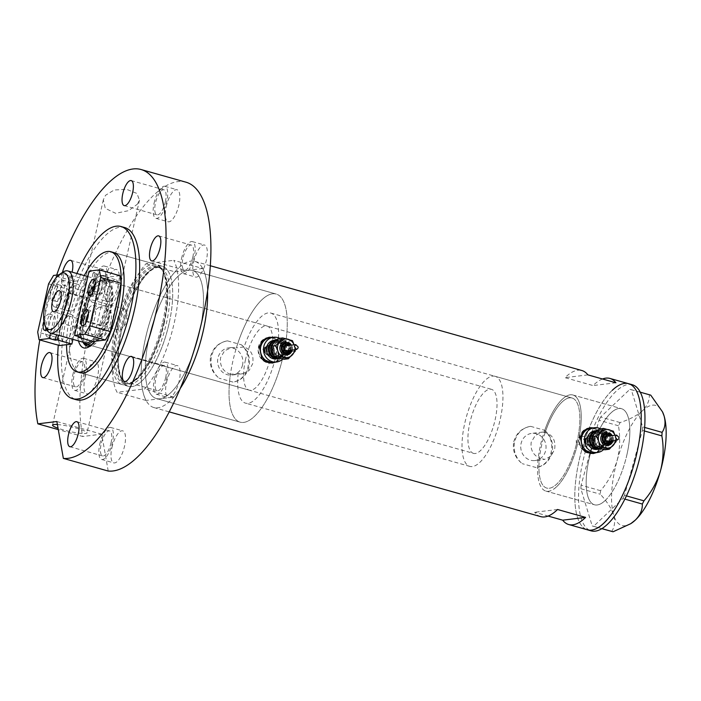 <?xml version="1.0" encoding="UTF-8"?>
<svg xmlns="http://www.w3.org/2000/svg" width="701" height="701" viewBox="0 0 701 701"><rect width="100%" height="100%" fill="white"/><g stroke="black" fill="none" stroke-linecap="round" stroke-linejoin="round"><path stroke-width="0.53" stroke-dasharray="3.5 2.63" d="M495.178 376.323A46.783 16.701 -74.3 0 0 464.702 423.509A46.783 16.701 -74.3 0 0 469.784 466.384A46.783 16.701 -74.3 0 0 500.251 419.198A46.783 16.701 -74.3 0 0 495.178 376.323L572.104 398.019A46.783 16.701 -74.3 0 0 541.636 445.205A46.783 16.701 -74.3 0 0 546.71 488.08A46.783 16.701 -74.3 0 0 577.177 440.885A46.783 16.701 -74.3 0 0 572.104 398.019A46.783 16.701 105.7 0 0 545.334 432.044L544.099 432.193A49.902 17.814 105.7 0 1 572.954 395.014A49.902 17.814 105.7 0 1 579.008 437.739L581.392 436.653L586.781 443.12L582.645 446.975L577.65 443.759L576.459 443.908A46.783 16.701 105.7 0 1 546.71 488.08A46.783 16.701 105.7 0 1 539.446 458.182L544.598 459.383L535.038 460.539A13.678 12.644 -96.9 0 1 521.088 443.488A13.678 12.644 -96.9 0 1 531.744 433.376A13.678 12.644 -96.9 0 1 545.693 450.428A13.678 12.644 -96.9 0 1 535.038 460.539M576.459 443.908L576.248 440.622L577.817 437.88L579.008 437.739M238.165 373.379A46.783 16.701 -74.3 0 0 245.446 403.128A46.783 16.701 -74.3 0 0 275.914 355.942A46.783 16.701 -74.3 0 0 270.84 313.067A46.783 16.701 -74.3 0 0 244.123 346.934L236.377 347.88A66.542 23.755 -74.3 0 1 276.203 294.052A66.542 23.755 105.7 0 1 283.423 355.03A66.542 23.755 -74.3 0 0 276.203 294.052L192.451 270.437A66.542 23.755 -74.3 0 0 149.111 337.549A66.542 23.755 -74.3 0 0 156.332 398.519A66.542 23.755 -74.3 0 0 199.662 331.407A66.542 23.755 -74.3 0 0 192.451 270.437A66.542 23.755 105.7 0 1 199.662 331.407A66.542 23.755 105.7 0 1 159.898 398.773A66.542 23.755 105.7 0 1 156.332 398.519A66.542 23.755 105.7 0 1 149.111 337.549A66.542 23.755 105.7 0 1 188.876 270.183A66.542 23.755 105.7 0 1 192.451 270.437L276.203 294.052A66.542 23.755 105.7 0 0 232.863 361.164A66.542 23.755 105.7 0 0 240.084 422.142A66.542 23.755 -74.3 0 0 283.423 355.03A66.542 23.755 105.7 0 1 240.084 422.142L156.332 398.519L240.084 422.142A66.542 23.755 -74.3 0 1 230.419 374.316L238.165 373.379L242.686 373.756L249.057 370.575L252.667 363.723C254.007 355.451 251.16 349.852 244.123 346.934M545.334 432.044L542.53 432.07L535.31 435.347L531.2 442.261C530.28 449.499 533.032 454.809 539.446 458.182M267.283 348.686A5.196 4.802 83.1 0 0 272.575 355.17A5.196 4.802 83.1 0 0 276.623 351.324A5.196 4.802 83.1 0 0 271.322 344.848A5.196 4.802 83.1 0 0 267.283 348.686A5.196 4.802 83.1 0 0 272.575 355.17A5.196 4.802 83.1 0 0 276.623 351.324A5.196 4.802 83.1 0 0 271.322 344.848A5.196 4.802 83.1 0 0 267.283 348.686M262.857 349.229L268.089 355.714L272.198 351.867L266.836 345.391L262.857 349.229M588.174 439.176A5.196 4.802 83.1 0 0 593.475 445.652A5.196 4.802 83.1 0 0 597.524 441.814A5.196 4.802 83.1 0 0 592.222 435.339A5.196 4.802 83.1 0 0 588.174 439.176A5.196 4.802 83.1 0 0 593.475 445.652A5.196 4.802 83.1 0 0 597.524 441.814A5.196 4.802 83.1 0 0 592.222 435.339A5.196 4.802 83.1 0 0 588.174 439.176M604.069 443.654A12.478 11.523 83.1 0 0 591.346 428.109A12.478 11.523 83.1 0 1 604.069 443.654A12.478 11.523 83.1 0 1 594.352 452.881A12.478 11.523 83.1 0 0 604.069 443.654M592.538 453.1A12.478 11.523 83.1 0 0 602.247 443.882A12.478 11.523 83.1 0 0 589.532 428.329M583.469 431.15A12.478 11.523 83.1 0 0 579.815 437.555A12.478 11.523 83.1 0 0 583.442 449.946M283.169 353.173A12.478 11.523 83.1 0 0 270.446 337.619A12.478 11.523 83.1 0 1 283.169 353.173A12.478 11.523 83.1 0 1 273.46 362.391A12.478 11.523 83.1 0 0 283.169 353.173M271.637 362.619A12.478 11.523 83.1 0 0 281.355 353.392A12.478 11.523 83.1 0 0 268.632 337.847M262.568 340.66A12.478 11.523 83.1 0 0 258.914 347.065A12.478 11.523 83.1 0 0 262.542 359.455M596.551 452.609L603.666 443.899L601.738 433.612L593.388 427.864M589.76 427.785A12.995 12.005 83.1 0 0 589.462 427.812A12.995 12.005 83.1 0 0 579.35 437.424A12.995 12.005 83.1 0 0 592.599 453.617A12.995 12.005 83.1 0 0 592.88 453.582M595.876 452.697A12.995 12.005 83.1 0 0 602.72 444.013A12.995 12.005 83.1 0 0 592.862 427.925M275.659 362.128L282.766 353.409L280.838 343.122L272.496 337.374M268.86 337.295A12.995 12.005 83.1 0 0 268.571 337.33A12.995 12.005 83.1 0 0 258.45 346.934A12.995 12.005 83.1 0 0 271.699 363.127A12.995 12.005 83.1 0 0 271.988 363.092M274.976 362.207A12.995 12.005 83.1 0 0 281.82 353.523A12.995 12.005 83.1 0 0 271.97 337.435M230.419 374.316C222.944 371.451 219.65 365.904 220.561 357.694L224.583 350.798L231.68 347.521L236.377 347.88M242.555 364.949A13.678 12.644 -96.9 0 1 231.9 375.061A13.678 12.644 -96.9 0 1 217.95 358.009A13.678 12.644 -96.9 0 1 228.605 347.898A13.678 12.644 -96.9 0 1 242.555 364.949M544.099 432.193C552.432 434.322 555.937 440.035 554.622 449.341L550.995 456.202L544.598 459.383M513.745 441.805C516.26 433.095 521.894 427.943 530.639 426.348A20.793 19.207 -96.9 0 0 514.692 441.683A20.793 19.207 -96.9 0 0 522.236 463.65C515.139 458.016 512.308 450.734 513.745 441.805M210.615 356.327C213.13 347.617 218.756 342.465 227.501 340.87A20.793 19.207 -96.9 0 0 211.562 356.204A20.793 19.207 -96.9 0 0 219.098 378.172C212 372.529 209.17 365.247 210.615 356.327M577.65 443.759A49.902 17.814 105.7 0 1 545.86 491.077A49.902 17.814 105.7 0 1 538.21 458.331M626.974 454.45A49.902 17.814 105.7 0 1 594.466 504.781A49.902 17.814 105.7 0 1 589.05 459.05A49.902 17.814 105.7 0 1 621.559 408.718A49.902 17.814 105.7 0 1 626.974 454.45M602.51 378.996A75.901 27.094 -74.3 0 0 593.037 385.559L564.997 377.655A75.901 27.094 105.7 0 1 581.874 370.522M146.027 263.699L175.005 271.865A75.901 27.094 -74.3 0 0 145.554 337.978A75.901 27.094 -74.3 0 0 146.027 400.455L173.769 397.09A75.901 27.094 -74.3 0 0 180.104 388.643A75.901 27.094 105.7 0 1 153.791 407.526A75.901 27.094 105.7 0 1 145.554 337.978A75.901 27.094 105.7 0 1 194.983 261.429A75.901 27.094 105.7 0 1 207.557 291.283A75.901 27.094 -74.3 0 0 202.747 268.501L173.769 260.325A75.901 27.094 -74.3 0 1 174.242 322.81A75.901 27.094 -74.3 0 1 144.792 388.915L117.049 392.288A75.901 27.094 -74.3 0 1 116.576 329.803A75.901 27.094 -74.3 0 1 146.027 263.699L173.769 260.325M612.28 390.308A75.901 27.094 -74.3 0 0 577.387 469.144A75.901 27.094 -74.3 0 0 587.412 529.807A75.901 27.094 105.7 0 1 579.184 460.25A75.901 27.094 105.7 0 1 628.613 383.701M530.639 426.348L544.546 430.265C550.671 436.04 552.87 443.4 551.135 452.347C548.892 461.039 543.888 466.112 536.142 467.567L522.236 463.65M227.501 340.87L241.416 344.787C247.541 350.561 249.731 357.922 248.005 366.868C245.753 375.561 240.75 380.634 233.004 382.089L219.098 378.172M270.84 313.067L572.104 398.019A46.783 16.701 105.7 0 1 577.817 437.88M540.681 516.619A75.901 27.094 105.7 0 1 534.661 512.273L548.086 516.059M557.558 509.496L534.661 512.273M587.894 374.877L564.997 377.655M615.934 382.781L593.037 385.559M241.416 344.787A20.793 19.207 -96.9 0 1 248.951 366.754A20.793 19.207 -96.9 0 1 233.004 382.089M544.546 430.265A20.793 19.207 -96.9 0 1 552.081 452.233A20.793 19.207 -96.9 0 1 536.142 467.567M556.603 486.731A49.902 17.814 -74.3 0 0 579.543 434.9A49.902 17.814 -74.3 0 0 572.954 395.014A49.902 17.814 -74.3 0 0 562.211 399.36A49.902 17.814 -74.3 0 0 539.271 451.19A49.902 17.814 -74.3 0 0 545.86 491.077A49.902 17.814 -74.3 0 0 556.603 486.731M605.208 500.444A49.902 17.814 -74.3 0 0 628.157 448.605A49.902 17.814 -74.3 0 0 621.559 408.718A49.902 17.814 -74.3 0 0 610.816 413.064A49.902 17.814 -74.3 0 0 587.876 464.903A49.902 17.814 -74.3 0 0 594.466 504.781A49.902 17.814 -74.3 0 0 605.208 500.444M632.355 384.753A75.901 27.094 -74.3 0 0 616.021 391.36A75.901 27.094 -74.3 0 0 581.12 470.196A75.901 27.094 -74.3 0 0 591.153 530.859M640.311 392.201L631.294 389.66L642.642 426.874L644.657 427.444M644.368 430.957L642.414 430.405L624.503 495.353L626.422 495.887M624.854 499.112L622.874 498.551L593.616 526.285L601.905 528.615M611.666 531.437C614.707 526.977 615.364 521.5 613.647 514.99C611.403 508.418 606.961 501.495 600.319 494.223L600.547 490.691C608.153 481.902 613.69 471.799 617.152 460.382C620.017 448.964 620.455 437.415 618.448 425.752L620.078 422.545C629.542 419.531 636.964 415.623 642.361 410.839C647.233 405.888 649.564 400.543 649.336 394.812L650.738 395.145M601.826 528.668L592.214 525.952L580.866 488.737L600.319 494.223M600.547 490.691L581.094 485.206L598.996 420.267L618.448 425.752M620.078 422.545L600.626 417.06L629.884 389.335L649.336 394.812M631.408 523.244A62.38 22.274 105.7 0 1 613.647 514.99A62.38 22.274 105.7 0 1 617.152 460.382A62.38 22.274 105.7 0 1 642.361 410.839A62.38 22.274 105.7 0 1 662.603 412.074M631.294 389.66L629.884 389.335M600.626 417.06L598.996 420.267M581.094 485.206L580.866 488.737M592.214 525.952L593.616 526.285M622.874 498.551L624.503 495.353M642.414 430.405L642.642 426.874M78.512 340.931A37.53 13.398 105.7 0 1 79.607 313.505A37.53 13.398 105.7 0 1 93.952 281.066A37.53 13.398 105.7 0 1 108.208 279.778A37.53 13.398 105.7 0 1 108.129 310.044A37.53 13.398 105.7 0 1 94.758 341.273M90.806 345.479A34.831 12.434 -74.3 0 0 92.138 344.726A34.831 12.434 -74.3 0 0 109.531 310.85A34.831 12.434 -74.3 0 0 109.61 282.775A34.831 12.434 -74.3 0 0 105.755 278.937A34.831 12.434 -74.3 0 0 83.069 314.066A34.831 12.434 -74.3 0 0 83.016 342.202M91.77 344.62A33.271 11.882 -74.3 0 0 110.25 311.297A33.271 11.882 -74.3 0 0 106.64 280.803A33.271 11.882 -74.3 0 0 84.97 314.363A33.271 11.882 -74.3 0 0 88.58 344.848L473.447 453.372A33.271 11.882 -74.3 0 0 495.116 419.82A33.271 11.882 -74.3 0 0 491.506 389.335A33.271 11.882 -74.3 0 0 469.836 422.887A33.271 11.882 -74.3 0 0 473.447 453.372M245.499 359.631A33.271 11.882 -74.3 0 0 249.109 390.115A33.271 11.882 -74.3 0 0 270.779 356.564A33.271 11.882 -74.3 0 0 267.169 326.07A33.271 11.882 -74.3 0 0 245.499 359.631M87.511 346.119A34.831 12.434 -74.3 0 0 88.151 346.347A34.831 12.434 -74.3 0 0 110.837 311.218A34.831 12.434 -74.3 0 0 107.06 279.305A34.831 12.434 -74.3 0 0 84.374 314.434A34.831 12.434 -74.3 0 0 84.961 343.735M117.435 327.779A61.075 21.801 105.7 0 1 162.641 270.498A61.075 21.801 105.7 0 1 163.841 322.145A61.075 21.801 105.7 0 1 130.947 382.895A61.075 21.801 105.7 0 1 117.435 327.779M162.798 321.654A62.38 22.274 -74.3 0 0 161.572 268.895A62.38 22.274 -74.3 0 0 156.034 264.487A62.38 22.274 -74.3 0 0 115.402 327.402A62.38 22.274 -74.3 0 0 122.176 384.569A62.38 22.274 -74.3 0 0 129.203 383.701A62.38 22.274 -74.3 0 0 162.798 321.654M121.071 284.133A62.38 22.274 -74.3 0 0 121.124 282.661M84.26 275.581A62.38 22.274 -74.3 0 0 70.17 314.653A62.38 22.274 -74.3 0 0 66.551 344.699M146.027 400.455L117.049 392.288M175.005 271.865L202.747 268.501M173.769 397.09L144.792 388.915M46.783 329.444A32.228 11.505 105.7 0 1 46.853 303.454A32.228 11.505 105.7 0 1 62.95 272.111M117.768 320.182A10.918 3.899 -74.3 0 0 118.951 330.189A10.918 3.899 -74.3 0 0 122.009 328.462A10.918 3.899 -74.3 0 0 126.057 319.174A10.918 3.899 -74.3 0 0 126.583 312.243A10.918 3.899 -74.3 0 0 124.874 309.176A10.918 3.899 -74.3 0 0 117.768 320.182M91.051 340.87A32.228 11.505 -74.3 0 0 101.067 325.834L82.367 320.559A32.228 11.505 -74.3 0 0 87.415 305.014A32.228 11.505 -74.3 0 0 89.29 289.855L107.98 295.13A32.228 11.505 -74.3 0 0 102.618 280.75A32.228 11.505 -74.3 0 0 97.719 281.916A32.228 11.505 -74.3 0 0 86.679 297.715A32.228 11.505 -74.3 0 0 81.623 313.259A32.228 11.505 -74.3 0 0 79.756 328.418A32.228 11.505 -74.3 0 0 81.553 339.249A32.228 11.505 -74.3 0 0 85.119 342.798M67.979 292.448L86.679 297.715L79.756 328.418L61.057 323.143A32.228 11.505 -74.3 0 1 62.932 307.984A32.228 11.505 -74.3 0 1 67.979 292.448L61.057 323.143M106.114 310.289A32.228 11.505 -74.3 0 0 107.98 295.13L101.067 325.834A32.228 11.505 -74.3 0 0 106.114 310.289M83.217 342.254A33.271 11.882 105.7 0 1 82.087 340.397A33.271 11.882 105.7 0 1 82.166 313.575A33.271 11.882 105.7 0 1 98.78 281.215A33.271 11.882 105.7 0 1 103.836 280.014A33.271 11.882 105.7 0 1 107.446 310.499A33.271 11.882 105.7 0 1 92.734 341.343M82.367 320.559L89.29 289.855M55.116 293.754A8.421 3.006 -74.3 0 0 56.027 301.465A8.421 3.006 -74.3 0 0 61.513 292.974A8.421 3.006 -74.3 0 0 60.601 285.254A8.421 3.006 -74.3 0 0 55.116 293.754M56.842 291.66A8.421 3.006 105.7 0 1 51.357 300.151A8.421 3.006 105.7 0 1 50.437 292.431A8.421 3.006 105.7 0 1 55.922 283.94A8.421 3.006 105.7 0 1 56.842 291.66M54.722 323.117A8.421 3.006 105.7 0 1 49.236 331.608A8.421 3.006 105.7 0 1 48.325 323.888A8.421 3.006 105.7 0 1 53.811 315.397A8.421 3.006 105.7 0 1 54.722 323.117M43.953 321.365A8.421 3.006 105.7 0 1 49.131 314.074A8.421 3.006 105.7 0 1 50.043 321.794A8.421 3.006 105.7 0 1 46.687 329.233M72.746 327.332A14.038 5.012 105.7 0 1 63.598 341.492A14.038 5.012 105.7 0 1 62.082 328.629A14.038 5.012 105.7 0 1 71.222 314.477A14.038 5.012 105.7 0 1 72.746 327.332M56.851 322.854A14.038 5.012 105.7 0 1 47.712 337.015A14.038 5.012 105.7 0 1 46.187 324.151A14.038 5.012 105.7 0 1 55.326 309.991A14.038 5.012 105.7 0 1 56.851 322.854M79.537 297.198A14.038 5.012 105.7 0 1 70.398 311.358A14.038 5.012 105.7 0 1 68.873 298.495A14.038 5.012 105.7 0 1 78.013 284.334A14.038 5.012 105.7 0 1 79.537 297.198M63.642 292.72A14.038 5.012 105.7 0 1 54.503 306.872A14.038 5.012 105.7 0 1 52.978 294.008A14.038 5.012 105.7 0 1 62.126 279.857A14.038 5.012 105.7 0 1 63.642 292.72M59.015 274.783L63.809 274.196L69.793 275.887L71.765 275.651L86.346 279.76L74.104 281.25L53.539 275.449M71.765 275.651L58.332 335.244M72.913 339.354L86.346 279.76M48.571 283.87L69.127 289.662L58.262 337.891L37.696 332.09M63.809 274.196L50.551 333.045M69.127 289.662L74.104 281.25M59.611 345.54L58.262 337.891M69.793 275.887L56.527 334.736M85.732 323.021A8.421 3.006 -74.3 0 0 87.134 327.008A8.421 3.006 -74.3 0 0 92.62 318.517A8.421 3.006 -74.3 0 0 91.7 310.797A8.421 3.006 -74.3 0 0 88.431 313.461M95.222 283.327A8.421 3.006 105.7 0 1 98.499 280.654A8.421 3.006 105.7 0 1 99.411 288.374A8.421 3.006 105.7 0 1 93.925 296.873A8.421 3.006 105.7 0 1 92.523 292.887M106.771 293.894A14.038 5.012 105.7 0 1 115.91 279.734A14.038 5.012 105.7 0 1 117.435 292.597A14.038 5.012 105.7 0 1 108.287 306.758A14.038 5.012 105.7 0 1 106.771 293.894M90.876 289.408A14.038 5.012 105.7 0 1 100.015 275.256A14.038 5.012 105.7 0 1 101.54 288.12A14.038 5.012 105.7 0 1 92.401 302.271A14.038 5.012 105.7 0 1 90.876 289.408M99.98 324.028A14.038 5.012 105.7 0 1 109.119 309.877A14.038 5.012 105.7 0 1 110.644 322.732A14.038 5.012 105.7 0 1 101.496 336.892A14.038 5.012 105.7 0 1 99.98 324.028M84.085 319.551A14.038 5.012 105.7 0 1 93.224 305.391A14.038 5.012 105.7 0 1 94.749 318.254A14.038 5.012 105.7 0 1 85.61 332.414A14.038 5.012 105.7 0 1 84.085 319.551M78.749 336.603L93.075 273.057L107.656 277.175L93.163 341.466M93.075 273.057L95.047 272.82L89.062 271.138M119.897 275.686L107.656 277.175M80.562 337.12L95.047 272.82M166.558 382.369A16.631 5.941 105.7 0 1 177.388 365.589A16.631 5.941 105.7 0 1 179.193 380.836A16.631 5.941 105.7 0 1 168.363 397.616A16.631 5.941 105.7 0 1 166.558 382.369M154.404 378.943A16.631 5.941 105.7 0 1 165.234 362.163A16.631 5.941 105.7 0 1 167.04 377.41A16.631 5.941 105.7 0 1 156.209 394.181A16.631 5.941 105.7 0 1 154.404 378.943M193.721 261.815A16.631 5.941 105.7 0 1 204.561 245.035A16.631 5.941 105.7 0 1 206.366 260.281A16.631 5.941 105.7 0 1 195.526 277.061A16.631 5.941 105.7 0 1 193.721 261.815M181.568 258.389A16.631 5.941 105.7 0 1 192.407 241.608A16.631 5.941 105.7 0 1 194.212 256.855A16.631 5.941 105.7 0 1 183.373 273.635A16.631 5.941 105.7 0 1 181.568 258.389M166.26 206.523A16.631 5.941 105.7 0 1 177.09 189.743A16.631 5.941 105.7 0 1 178.895 204.99A16.631 5.941 105.7 0 1 168.065 221.761A16.631 5.941 105.7 0 1 166.26 206.523M154.106 203.097A16.631 5.941 105.7 0 1 164.945 186.317A16.631 5.941 105.7 0 1 166.75 201.564A16.631 5.941 105.7 0 1 155.911 218.335A16.631 5.941 105.7 0 1 154.106 203.097M105.693 286.253A16.631 5.941 105.7 0 1 116.532 269.482A16.631 5.941 105.7 0 1 118.338 284.72A16.631 5.941 105.7 0 1 107.498 301.5A16.631 5.941 105.7 0 1 105.693 286.253M93.548 282.827A16.631 5.941 105.7 0 1 104.379 266.047A16.631 5.941 105.7 0 1 106.184 281.294A16.631 5.941 105.7 0 1 95.354 298.074A16.631 5.941 105.7 0 1 93.548 282.827M84.909 378.522A16.631 5.941 105.7 0 1 95.739 361.742A16.631 5.941 105.7 0 1 97.544 376.989A16.631 5.941 105.7 0 1 86.705 393.769A16.631 5.941 105.7 0 1 84.909 378.522M72.755 375.096A16.631 5.941 105.7 0 1 83.585 358.316A16.631 5.941 105.7 0 1 85.391 373.563A16.631 5.941 105.7 0 1 74.56 390.343A16.631 5.941 105.7 0 1 72.755 375.096M111.923 447.624A16.631 5.941 105.7 0 1 122.754 430.852A16.631 5.941 105.7 0 1 124.559 446.09A16.631 5.941 105.7 0 1 113.728 462.87A16.631 5.941 105.7 0 1 111.923 447.624M99.77 444.197A16.631 5.941 105.7 0 1 110.609 427.426A16.631 5.941 105.7 0 1 112.414 442.664A16.631 5.941 105.7 0 1 101.575 459.444A16.631 5.941 105.7 0 1 99.77 444.197M90.99 320.523C92.33 312.024 96.712 307.029 104.142 305.54C109.163 310.552 110.302 317.097 107.56 325.194C106.57 333.632 102.854 338.548 96.405 339.941C90.394 335.052 88.589 328.585 90.99 320.523M57.386 424.534A17.674 2.436 12.7 0 1 76.505 428.197A17.674 2.436 12.7 0 1 87.029 432.894A17.674 2.436 12.7 0 1 85.671 433.49A17.674 2.436 12.7 0 1 58.043 428.241M137.335 204.236L139.481 200.127L136.923 193.441L126.679 189.366L114.175 189.997L105.553 195.281L103.319 199.811L105.281 208.355L115.63 213.288L128.493 210.686L137.335 204.236M162.343 266.266A62.38 22.274 -74.3 0 0 121.711 329.181A62.38 22.274 -74.3 0 0 128.476 386.347A62.38 22.274 -74.3 0 0 169.107 323.433A62.38 22.274 -74.3 0 0 162.343 266.266L113.737 252.562A62.38 22.274 -74.3 0 0 73.106 315.476A62.38 22.274 -74.3 0 0 79.87 372.643L122.176 384.569M76.891 273.495A89.413 31.922 -74.3 0 0 62.836 316.721A89.413 31.922 -74.3 0 0 58.297 345.172M124.813 227.597A89.413 31.922 -74.3 0 0 66.577 317.781A89.413 31.922 -74.3 0 0 76.278 399.719M56.685 275.064A149.716 53.451 -74.3 0 0 43.664 320.559A149.716 53.451 -74.3 0 0 39.799 339.95M186.045 182.207A149.716 53.451 -74.3 0 0 88.536 333.212A149.716 53.451 -74.3 0 0 82.709 436.486L58.279 429.599M111.03 442.83A12.995 4.644 -74.3 0 0 109.619 430.922A12.995 4.644 -74.3 0 0 101.154 444.031A12.995 4.644 -74.3 0 0 102.565 455.939A12.995 4.644 -74.3 0 0 111.03 442.83M84.006 373.729A12.995 4.644 -74.3 0 0 82.595 361.821A12.995 4.644 -74.3 0 0 74.131 374.93A12.995 4.644 -74.3 0 0 75.542 386.838A12.995 4.644 -74.3 0 0 84.006 373.729M104.799 281.46A12.995 4.644 -74.3 0 0 103.389 269.552A12.995 4.644 -74.3 0 0 94.924 282.661A12.995 4.644 -74.3 0 0 96.335 294.569A12.995 4.644 -74.3 0 0 104.799 281.46M62.45 272.435A12.995 4.644 -74.3 0 0 62.214 273.434A12.995 4.644 -74.3 0 0 63.625 285.342A12.995 4.644 -74.3 0 0 72.089 272.242A12.995 4.644 -74.3 0 0 72.107 272.146M165.366 201.73A12.995 4.644 -74.3 0 0 163.955 189.822A12.995 4.644 -74.3 0 0 155.491 202.931A12.995 4.644 -74.3 0 0 156.901 214.839A12.995 4.644 -74.3 0 0 165.366 201.73M192.828 257.022A12.995 4.644 -74.3 0 0 191.417 245.113A12.995 4.644 -74.3 0 0 182.952 258.222A12.995 4.644 -74.3 0 0 184.363 270.13A12.995 4.644 -74.3 0 0 192.828 257.022M165.664 377.576A12.995 4.644 -74.3 0 0 164.253 365.668A12.995 4.644 -74.3 0 0 155.788 378.777A12.995 4.644 -74.3 0 0 157.199 390.685A12.995 4.644 -74.3 0 0 165.664 377.576M108.217 471.046L101.724 434.182L82.709 436.486M101.724 434.182L56.86 421.529M613.051 440.552A6.756 6.248 83.1 0 0 613.068 440.491A6.756 6.248 83.1 0 0 606.172 432.07M611.316 440.771A4.679 4.32 83.1 0 0 606.821 434.085M615.557 440.254A9.358 8.649 83.1 0 0 615.294 436.311A9.358 8.649 83.1 0 0 614.961 435.295M616.021 440.193L614.996 435.295M608.082 441.157A2.497 2.305 83.1 0 0 610.019 439.317A2.497 2.305 83.1 0 0 607.478 436.206M599.189 428.968L603.5 430.405A9.358 8.649 -96.9 0 0 595.193 432.876A9.358 8.649 83.1 0 0 593.046 437.074A9.358 8.649 83.1 0 0 593.151 441.919A9.358 8.649 83.1 0 0 599.425 448.491A9.358 8.649 83.1 0 0 607.723 446.029A9.358 8.649 83.1 0 0 609.765 436.986A9.358 8.649 83.1 0 0 603.5 430.405L608.906 431.711L609.765 436.986L611.719 442.121L604.832 449.797M600.608 448.815A9.358 8.649 83.1 0 0 606.321 442.252A9.358 8.649 83.1 0 0 597.48 430.537M597.059 449.411A9.358 8.649 83.1 0 0 604.341 442.497A9.358 8.649 83.1 0 0 594.798 430.835M586.159 439.667A4.513 4.171 -96.9 0 1 589.672 436.337A4.513 4.171 -96.9 0 1 594.273 441.954A4.513 4.171 -96.9 0 1 590.759 445.293A4.513 4.171 -96.9 0 1 586.159 439.667M595.149 442.103A5.196 4.802 83.1 0 0 589.856 435.619A5.196 4.802 83.1 0 0 585.808 439.466A5.196 4.802 83.1 0 0 591.109 445.941A5.196 4.802 83.1 0 0 595.149 442.103M603.649 449.543A12.478 11.523 83.1 0 0 607.145 443.286A12.478 11.523 83.1 0 0 600.564 428.802M613.331 431.176L608.906 431.711M616.153 441.586L611.719 442.121M292.151 350.071A6.756 6.248 83.1 0 0 292.168 350.009A6.756 6.248 83.1 0 0 285.281 341.58M290.416 350.281A4.679 4.32 83.1 0 0 285.92 343.595M294.665 349.764A9.358 8.649 83.1 0 0 294.394 345.83A9.358 8.649 83.1 0 0 294.061 344.813M295.13 349.711L294.096 344.804M287.182 350.675A2.497 2.305 83.1 0 0 289.127 348.826A2.497 2.305 83.1 0 0 286.586 345.716M278.297 338.487L282.599 339.924A9.358 8.649 -96.9 0 0 274.293 342.386A9.358 8.649 83.1 0 0 272.154 346.592A9.358 8.649 83.1 0 0 272.26 351.429A9.358 8.649 83.1 0 0 278.525 358.001A9.358 8.649 83.1 0 0 286.832 355.538A9.358 8.649 83.1 0 0 288.865 346.496A9.358 8.649 83.1 0 0 282.599 339.924L288.006 341.221L288.865 346.496L290.827 351.639L283.931 359.306M279.717 358.325A9.358 8.649 83.1 0 0 285.421 351.771A9.358 8.649 83.1 0 0 276.58 340.055M276.159 358.921A9.358 8.649 83.1 0 0 283.449 352.007A9.358 8.649 83.1 0 0 273.907 340.344M265.267 349.186A4.513 4.171 -96.9 0 1 268.781 345.847A4.513 4.171 -96.9 0 1 273.381 351.473A4.513 4.171 -96.9 0 1 269.867 354.811A4.513 4.171 -96.9 0 1 265.267 349.186M274.257 351.613A5.196 4.802 83.1 0 0 268.956 345.137A5.196 4.802 83.1 0 0 264.908 348.975A5.196 4.802 83.1 0 0 270.209 355.46A5.196 4.802 83.1 0 0 274.257 351.613M282.757 359.052A12.478 11.523 83.1 0 0 286.253 352.796A12.478 11.523 83.1 0 0 279.673 338.32M292.44 340.686L288.006 341.221M295.261 351.096L290.827 351.639M164.446 322.434A60.304 21.529 105.7 0 1 125.172 383.254A60.304 21.529 105.7 0 1 118.635 327.998A60.304 21.529 105.7 0 1 157.909 267.177A60.304 21.529 105.7 0 1 164.446 322.434M169.107 323.433A62.38 22.274 105.7 0 1 131.823 386.584A62.38 22.274 105.7 0 1 121.711 329.181A62.38 22.274 105.7 0 1 158.996 266.029A62.38 22.274 105.7 0 1 169.107 323.433M120.633 328.559A60.304 21.529 -74.3 0 0 127.179 383.824A60.304 21.529 -74.3 0 0 166.452 323.003A60.304 21.529 -74.3 0 0 159.907 267.738A60.304 21.529 -74.3 0 0 120.633 328.559M593.353 442.068A4.513 4.171 83.1 0 0 588.752 436.451A4.513 4.171 83.1 0 0 585.239 439.781A4.513 4.171 83.1 0 0 589.839 445.407A4.513 4.171 83.1 0 0 593.353 442.068M585.773 440.097A3.47 3.207 -96.9 0 1 589.655 437.617A3.47 3.207 -96.9 0 1 592.021 441.858A3.47 3.207 -96.9 0 1 588.139 444.329A3.47 3.207 -96.9 0 1 585.773 440.097M607.609 441.341A7.282 6.721 -96.9 0 1 601.94 446.721A7.282 6.721 -96.9 0 1 594.518 437.652A7.282 6.721 -96.9 0 1 600.187 432.272A7.282 6.721 -96.9 0 1 607.609 441.341M593.984 437.345A8.316 7.685 83.1 0 0 599.644 447.483A8.316 7.685 83.1 0 0 608.941 441.56A8.316 7.685 83.1 0 0 603.272 431.413A8.316 7.685 83.1 0 0 593.984 437.345M596.271 431.728A8.316 7.685 -96.9 0 1 605.384 441.989A8.316 7.685 -96.9 0 1 598.374 448.184M594.527 445.775A7.282 6.721 83.1 0 0 599.18 447.063A7.282 6.721 83.1 0 0 604.84 441.683A7.282 6.721 83.1 0 0 597.418 432.605A7.282 6.721 83.1 0 0 594.317 433.893M612.402 440.631A5.722 5.284 83.1 0 0 612.525 440.184A5.722 5.284 83.1 0 0 611.807 435.68M610.51 440.868A3.636 3.365 83.1 0 0 609.905 435.908M272.452 351.587A4.513 4.171 83.1 0 0 267.852 345.961A4.513 4.171 83.1 0 0 264.338 349.3A4.513 4.171 83.1 0 0 268.939 354.916A4.513 4.171 83.1 0 0 272.452 351.587M264.882 349.606A3.47 3.207 -96.9 0 1 268.755 347.135A3.47 3.207 -96.9 0 1 271.121 351.367A3.47 3.207 -96.9 0 1 267.247 353.847A3.47 3.207 -96.9 0 1 264.882 349.606M286.709 350.859A7.282 6.721 -96.9 0 1 281.048 356.239A7.282 6.721 -96.9 0 1 273.627 347.17A7.282 6.721 -96.9 0 1 279.287 341.79A7.282 6.721 -96.9 0 1 286.709 350.859M273.083 346.855A8.316 7.685 83.1 0 0 278.753 357.002A8.316 7.685 83.1 0 0 288.041 351.07A8.316 7.685 83.1 0 0 282.372 340.923A8.316 7.685 83.1 0 0 273.083 346.855M275.37 341.247A8.316 7.685 -96.9 0 1 284.483 351.508A8.316 7.685 -96.9 0 1 277.473 357.694M273.635 355.293A7.282 6.721 83.1 0 0 278.279 356.572A7.282 6.721 83.1 0 0 283.949 351.192A7.282 6.721 83.1 0 0 276.527 342.123A7.282 6.721 83.1 0 0 273.416 343.402M291.511 350.149A5.722 5.284 83.1 0 0 291.625 349.694A5.722 5.284 83.1 0 0 290.906 345.19M289.609 350.377A3.636 3.365 83.1 0 0 289.014 345.427M469.784 466.384L245.446 403.128M268.089 355.714L270.209 355.46M582.645 446.966L591.109 445.941M592.599 453.617L593.177 453.547M271.699 363.127L272.277 363.057M242.686 373.756L231.9 375.061M545.86 491.077L594.466 504.781L545.86 491.077M194.983 261.429L210.353 265.758M153.791 407.526L169.16 411.864M572.954 395.014L621.559 408.718L572.954 395.014M542.53 432.07L531.744 433.376M231.68 347.521L228.605 347.898M268.571 337.33L269.149 337.26M589.462 427.812L590.04 427.741M581.392 436.653L589.856 435.619M266.836 345.391L268.956 345.137M92.138 344.726L89.386 346.548M249.109 390.115L88.58 344.848M88.151 346.347L86.845 345.979M162.641 270.498L161.572 268.895M163.832 322.162C158.049 348.791 144.388 374.702 133.611 381.195C129.15 383.517 126.338 384.201 125.172 383.254L127.179 383.824C125.952 384.139 124.077 382.185 121.536 377.962C117.137 367.692 117.251 351.411 121.869 329.111C126.986 307.564 134.355 290.424 143.977 277.684C153.317 266.082 158.759 267.291 159.907 267.738L157.909 267.177C164.016 265.241 172.192 291.476 163.832 322.162M113.737 252.562L156.034 264.487M130.947 382.895L129.203 383.701M107.06 279.305L105.755 278.937M267.169 326.07L106.64 280.803M109.61 282.775L108.208 279.778M118.951 330.189L53.513 311.735M126.583 312.243L127.81 321.347L122.009 328.462M87.835 276.588L102.618 280.75M97.719 281.916L98.78 281.215M103.836 280.014L491.506 389.335M81.553 339.249L82.087 340.397M124.874 309.176L59.445 290.722M51.357 300.151L56.027 301.465M44.566 330.294L49.236 331.608M47.712 337.015L63.598 341.492M54.503 306.872L70.398 311.358M62.126 279.857L78.013 284.334M55.326 309.991L71.222 314.477M49.131 314.074L53.811 315.397M55.922 283.94L60.601 285.254M87.029 309.474L91.7 310.797M93.82 279.34L98.499 280.654M100.015 275.256L115.91 279.734M93.224 305.391L109.119 309.877M85.61 332.414L101.496 336.892M92.401 302.271L108.287 306.758M89.255 295.55L93.925 296.873M82.455 325.693L87.134 327.008M165.234 362.163L177.388 365.589M192.407 241.608L204.561 245.035M164.945 186.317L177.09 189.743M104.379 266.047L116.532 269.482M83.585 358.316L95.739 361.742M110.609 427.426L122.754 430.852M139.481 200.127L87.029 432.894M76.9 421.695L109.619 430.922M49.885 352.594L82.595 361.821M70.678 260.325L103.389 269.552M131.236 180.595L163.955 189.822M158.698 235.886L191.417 245.113M131.534 356.441L164.253 365.668M124.48 381.458L157.199 390.685M151.644 260.903L184.363 270.13M124.182 205.612L156.901 214.839M63.625 285.342L96.335 294.569M42.831 377.611L75.542 386.838M69.846 446.721L102.565 455.939M128.476 386.347L79.87 372.643M103.319 199.811L52.54 425.121M101.575 459.444L113.728 462.87M74.56 390.343L86.705 393.769M95.354 298.074L107.498 301.5M155.911 218.335L168.065 221.761M183.373 273.635L195.526 277.061M156.209 394.181L168.363 397.616M589.672 436.337L588.752 436.451L585.16 439.816C584.914 443.365 586.474 445.223 589.839 445.407L590.759 445.293M601.94 446.721C596.691 446.449 594.238 443.418 594.597 437.617C595.456 434.541 597.322 432.754 600.187 432.272L597.418 432.605C602.676 432.885 605.121 435.917 604.761 441.718C603.903 444.793 602.045 446.572 599.18 447.063L601.94 446.721M612.525 435.593L613.121 440.543M610.781 435.803L611.377 440.763M268.781 345.847L267.852 345.961L264.259 349.335C264.014 352.875 265.574 354.741 268.939 354.916L269.867 354.811M281.048 356.239C275.791 355.959 273.346 352.927 273.705 347.135C274.564 344.051 276.422 342.272 279.287 341.79L276.527 342.123C281.776 342.395 284.229 345.427 283.87 351.227C283.011 354.303 281.145 356.09 278.279 356.572L281.048 356.239M291.625 345.111L292.229 350.062M289.881 345.321L290.486 350.272"/><path stroke-width="1.05" d="M600.564 428.802A12.478 11.523 83.1 0 0 594.422 427.733L591.346 428.109A12.478 11.523 83.1 0 0 581.628 437.336A12.478 11.523 83.1 0 0 594.352 452.881L592.538 453.1A12.478 11.523 83.1 0 1 583.442 449.946M594.422 427.733A12.478 11.523 83.1 0 0 584.713 436.96A12.478 11.523 83.1 0 0 597.436 452.504L594.352 452.881A12.478 11.523 83.1 0 1 581.628 437.336A12.478 11.523 83.1 0 1 591.346 428.109L589.532 428.329A12.478 11.523 83.1 0 0 583.469 431.15M279.673 338.32A12.478 11.523 83.1 0 0 273.53 337.251L270.446 337.619A12.478 11.523 83.1 0 0 260.737 346.846A12.478 11.523 83.1 0 0 273.46 362.391L271.637 362.619A12.478 11.523 83.1 0 1 262.542 359.455M273.53 337.251A12.478 11.523 83.1 0 0 263.813 346.469A12.478 11.523 83.1 0 0 276.536 362.023L273.46 362.391A12.478 11.523 83.1 0 1 260.737 346.846A12.478 11.523 83.1 0 1 270.446 337.619L268.632 337.847A12.478 11.523 83.1 0 0 262.568 340.66M593.388 427.864L590.04 427.741L583.81 430.791L580.297 437.31L582.741 449.122L593.177 453.547L596.551 452.609M592.88 453.582A12.995 12.005 83.1 0 0 595.876 452.697M272.496 337.374L269.149 337.26L262.919 340.309L259.396 346.82L261.85 358.64L272.277 363.057L275.659 362.128M271.988 363.092A12.995 12.005 83.1 0 0 274.976 362.207M210.353 265.758L581.874 370.522A75.901 27.094 105.7 0 1 587.894 374.877L615.934 382.781A75.901 27.094 -74.3 0 0 609.914 378.426A75.901 27.094 -74.3 0 0 602.51 378.996M207.557 291.283A75.901 27.094 105.7 0 1 203.22 330.977A75.901 27.094 105.7 0 1 180.104 388.643A75.901 27.094 -74.3 0 0 207.557 291.283M609.914 378.426L628.613 383.701A75.901 27.094 105.7 0 1 636.85 453.249A75.901 27.094 105.7 0 1 587.412 529.807A75.901 27.094 -74.3 0 0 603.745 523.191A75.901 27.094 -74.3 0 0 638.646 444.364A75.901 27.094 -74.3 0 0 628.613 383.701A75.901 27.094 -74.3 0 0 612.28 390.308M548.086 516.059L562.701 520.177A75.901 27.094 -74.3 0 0 568.721 524.532A75.901 27.094 -74.3 0 0 585.598 517.399L557.558 509.496A75.901 27.094 105.7 0 1 540.681 516.619L169.16 411.864M585.598 517.399L562.701 520.177M271.97 337.435A12.995 12.005 83.1 0 0 268.86 337.295M592.862 427.925A12.995 12.005 83.1 0 0 589.76 427.785M568.721 524.532L591.153 530.859A75.901 27.094 -74.3 0 0 607.487 524.252A75.901 27.094 -74.3 0 0 642.379 445.415A75.901 27.094 -74.3 0 0 632.355 384.753L628.613 383.701M640.311 392.201L650.738 395.145L662.48 411.82L664.075 415.912C665.792 422.335 665.135 427.82 662.095 432.359L661.867 435.891C663.882 447.396 663.444 458.936 660.57 470.52C657.179 481.789 651.641 491.9 643.956 500.829L642.326 504.037C642.537 509.785 640.215 515.121 635.351 520.063L630.707 523.708L613.068 531.77L601.826 528.668M644.657 427.444L662.095 432.359M626.422 495.887L643.956 500.829M661.867 435.891L644.368 430.957M642.326 504.037L624.854 499.112M601.905 528.615L613.068 531.77M662.603 412.074A62.38 22.274 105.7 0 1 662.699 412.276A62.38 22.274 105.7 0 1 664.075 415.912A62.38 22.274 105.7 0 1 660.57 470.52A62.38 22.274 105.7 0 1 635.351 520.063A62.38 22.274 105.7 0 1 631.408 523.244L630.707 523.708M94.758 341.273A37.53 13.398 105.7 0 1 89.386 346.548A37.53 13.398 105.7 0 1 78.512 340.931M83.016 342.202A34.831 12.434 -74.3 0 0 86.845 345.979A34.831 12.434 -74.3 0 0 90.806 345.479M92.734 341.343A33.271 11.882 105.7 0 1 85.776 344.06L88.58 344.848A33.271 11.882 -74.3 0 0 91.77 344.62M84.961 343.735A34.831 12.434 -74.3 0 0 87.511 346.119M66.551 344.699A62.38 22.274 -74.3 0 0 76.935 371.819A62.38 22.274 -74.3 0 0 117.566 308.896A62.38 22.274 -74.3 0 0 121.071 284.133M121.124 282.661A62.38 22.274 -74.3 0 0 110.802 251.729A62.38 22.274 -74.3 0 0 84.26 275.581M67.62 299.879A29.319 10.471 -74.3 0 0 59.979 274.065A29.319 10.471 -74.3 0 0 45.337 302.578A29.319 10.471 -74.3 0 0 45.276 326.219A29.319 10.471 -74.3 0 0 56.413 325.211A29.319 10.471 -74.3 0 0 67.62 299.879M59.979 274.065L62.95 272.111A32.228 11.505 105.7 0 1 67.848 270.945A32.228 11.505 105.7 0 1 71.344 300.484A32.228 11.505 105.7 0 1 50.349 332.993A32.228 11.505 105.7 0 1 46.783 329.444L45.276 326.219M52.33 301.737A10.918 3.899 -74.3 0 0 53.513 311.735A10.918 3.899 -74.3 0 0 60.628 300.729A10.918 3.899 -74.3 0 0 59.445 290.722A10.918 3.899 -74.3 0 0 52.33 301.737M85.776 344.06A33.271 11.882 105.7 0 1 83.217 342.254M50.349 332.993L85.119 342.798A32.228 11.505 -74.3 0 0 91.051 340.87M46.687 329.233A8.421 3.006 105.7 0 1 44.566 330.294A8.421 3.006 105.7 0 1 43.646 322.574A8.421 3.006 105.7 0 1 43.953 321.365M58.332 335.244L57.272 339.941L71.861 344.051L72.913 339.354M59.015 274.783L53.539 275.449L48.571 283.87L37.696 332.09L39.046 339.74L49.315 338.495L55.3 340.178L57.272 339.941M39.046 339.74L59.611 345.54L71.861 344.051M50.551 333.045L49.315 338.495M56.527 334.736L55.3 340.178M88.431 313.461A8.421 3.006 -74.3 0 0 86.214 319.288A8.421 3.006 -74.3 0 0 85.732 323.021M81.544 317.974A8.421 3.006 105.7 0 1 87.029 309.474A8.421 3.006 105.7 0 1 87.94 317.194A8.421 3.006 105.7 0 1 82.455 325.693A8.421 3.006 105.7 0 1 81.544 317.974M92.523 292.887A8.421 3.006 105.7 0 1 93.014 289.154A8.421 3.006 105.7 0 1 95.222 283.327M88.335 287.831A8.421 3.006 105.7 0 1 93.82 279.34A8.421 3.006 105.7 0 1 94.731 287.06A8.421 3.006 105.7 0 1 89.255 295.55A8.421 3.006 105.7 0 1 88.335 287.831M78.582 337.356L93.163 341.466L105.413 339.985L84.847 334.184L89.816 325.763L100.681 277.543L99.332 269.885L89.062 271.138L74.578 335.428L80.562 337.12L78.582 337.356L78.749 336.603M74.578 335.428L84.847 334.184M89.816 325.763L110.381 331.564L121.247 283.344L100.681 277.543M99.332 269.885L119.897 275.686L121.247 283.344M110.381 331.564L105.413 339.985M58.043 428.241A17.674 2.436 12.7 0 1 52.54 425.121A17.674 2.436 12.7 0 1 53.889 424.526A17.674 2.436 12.7 0 1 57.386 424.534M76.935 371.819L79.87 372.643A62.38 22.274 -74.3 0 0 120.502 309.728A62.38 22.274 -74.3 0 0 113.737 252.562L110.802 251.729M58.297 345.172A89.413 31.922 -74.3 0 0 72.536 398.659A89.413 31.922 -74.3 0 0 130.772 308.475A89.413 31.922 -74.3 0 0 121.071 226.546A89.413 31.922 -74.3 0 0 76.891 273.495M72.536 398.659L76.278 399.719A89.413 31.922 -74.3 0 0 134.513 309.535A89.413 31.922 -74.3 0 0 124.813 227.597L121.071 226.546M39.799 339.95A149.716 53.451 -74.3 0 0 37.845 423.833L58.279 429.599M141.173 169.554L186.045 182.207A149.716 53.451 -74.3 0 1 202.291 319.402A149.716 53.451 -74.3 0 1 108.217 471.046L63.353 458.393A149.716 53.451 -74.3 0 0 157.418 306.749A149.716 53.451 -74.3 0 0 141.173 169.554A149.716 53.451 -74.3 0 0 56.685 275.064M78.31 433.612A12.995 4.644 -74.3 0 0 76.9 421.695A12.995 4.644 -74.3 0 0 68.435 434.804A12.995 4.644 -74.3 0 0 69.846 446.721A12.995 4.644 -74.3 0 0 78.31 433.612M51.296 364.502A12.995 4.644 -74.3 0 0 49.885 352.594A12.995 4.644 -74.3 0 0 41.42 365.703A12.995 4.644 -74.3 0 0 42.831 377.611A12.995 4.644 -74.3 0 0 51.296 364.502M72.107 272.146A12.995 4.644 -74.3 0 0 70.678 260.325A12.995 4.644 -74.3 0 0 62.45 272.435M132.647 192.503A12.995 4.644 -74.3 0 0 131.236 180.595A12.995 4.644 -74.3 0 0 122.771 193.704A12.995 4.644 -74.3 0 0 124.182 205.612A12.995 4.644 -74.3 0 0 132.647 192.503M160.108 247.795A12.995 4.644 -74.3 0 0 158.698 235.886A12.995 4.644 -74.3 0 0 150.233 248.995A12.995 4.644 -74.3 0 0 151.644 260.903A12.995 4.644 -74.3 0 0 160.108 247.795M132.945 368.349A12.995 4.644 -74.3 0 0 131.534 356.441A12.995 4.644 -74.3 0 0 123.069 369.55A12.995 4.644 -74.3 0 0 124.48 381.458A12.995 4.644 -74.3 0 0 132.945 368.349M63.353 458.393L56.86 421.529L37.845 423.833M612.525 435.593L606.172 432.07A6.756 6.248 83.1 0 0 600.915 437.065A6.756 6.248 83.1 0 0 607.802 445.485A6.756 6.248 83.1 0 0 613.051 440.552M610.781 435.803L606.821 434.085A4.679 4.32 83.1 0 0 603.175 437.547A4.679 4.32 83.1 0 0 611.316 440.771M614.961 435.295A9.358 8.649 83.1 0 0 609.029 429.739A9.358 8.649 83.1 0 0 600.722 432.202A9.358 8.649 83.1 0 0 598.68 441.244A9.358 8.649 83.1 0 0 604.954 447.816A9.358 8.649 83.1 0 0 613.252 445.354A9.358 8.649 83.1 0 0 615.399 441.148A9.358 8.649 83.1 0 0 615.557 440.254M614.996 435.295L613.331 431.176L603.622 428.434L596.726 436.11L598.68 441.244L599.548 446.519L609.257 449.253L616.153 441.586L616.021 440.193M615.25 436.872L616.617 435.093L619.079 437.512L618.773 438.879L617.344 440.035L615.25 436.872M616.617 435.093L607.478 436.206A2.497 2.305 83.1 0 0 605.533 438.046A2.497 2.305 83.1 0 0 608.082 441.157L617.344 440.035M609.257 449.253L604.832 449.797L595.114 447.054L593.151 441.919L592.292 436.644L595.193 432.876L599.189 428.968L603.622 428.434M597.48 430.537A9.358 8.649 83.1 0 0 596.779 430.589A9.358 8.649 83.1 0 0 589.488 437.512A9.358 8.649 83.1 0 0 599.031 449.175A9.358 8.649 83.1 0 0 600.608 448.815M596.779 430.589L594.798 430.835A9.358 8.649 83.1 0 0 587.517 437.748A9.358 8.649 83.1 0 0 597.059 449.411L599.031 449.175M597.436 452.504A12.478 11.523 83.1 0 0 603.649 449.543M599.548 446.519L595.114 447.054M596.726 436.11L592.292 436.644M291.625 345.111L285.281 341.58A6.756 6.248 83.1 0 0 280.014 346.574A6.756 6.248 83.1 0 0 286.911 355.004A6.756 6.248 83.1 0 0 292.151 350.071M289.881 345.321L285.92 343.595A4.679 4.32 83.1 0 0 282.284 347.056A4.679 4.32 83.1 0 0 290.416 350.281M294.061 344.813A9.358 8.649 83.1 0 0 288.129 339.249A9.358 8.649 83.1 0 0 279.822 341.72A9.358 8.649 83.1 0 0 277.789 350.754A9.358 8.649 83.1 0 0 284.054 357.335A9.358 8.649 83.1 0 0 292.361 354.864A9.358 8.649 83.1 0 0 294.508 350.666A9.358 8.649 83.1 0 0 294.665 349.764M294.096 344.804L292.44 340.686L282.722 337.943L275.826 345.619L277.789 350.754L278.647 356.029L288.365 358.772L295.261 351.096L295.13 349.711M294.359 346.382L295.717 344.612L298.188 347.03L297.872 348.397L296.453 349.545L294.359 346.382M295.717 344.612L286.586 345.716A2.497 2.305 83.1 0 0 284.641 347.565A2.497 2.305 83.1 0 0 287.182 350.675L296.453 349.545M288.365 358.772L283.931 359.306L274.222 356.572L272.26 351.429L271.401 346.154L274.293 342.386L278.297 338.487L282.722 337.943M276.58 340.055A9.358 8.649 83.1 0 0 275.879 340.108A9.358 8.649 83.1 0 0 268.597 347.021A9.358 8.649 83.1 0 0 278.139 358.684A9.358 8.649 83.1 0 0 279.717 358.325M275.879 340.108L273.907 340.344A9.358 8.649 83.1 0 0 266.617 347.258A9.358 8.649 83.1 0 0 276.159 358.921L278.139 358.684M276.536 362.023A12.478 11.523 83.1 0 0 282.757 359.052M278.647 356.029L274.222 356.572M275.826 345.619L271.401 346.154M598.374 448.184A8.316 7.685 -96.9 0 1 590.426 437.774A8.316 7.685 -96.9 0 1 596.271 431.728M594.317 433.893A7.282 6.721 83.1 0 0 591.758 437.985A7.282 6.721 83.1 0 0 594.527 445.775M611.807 435.68A5.722 5.284 83.1 0 0 606.479 433.087A5.722 5.284 83.1 0 0 602.247 437.284A5.722 5.284 83.1 0 0 605.927 444.189A5.722 5.284 83.1 0 0 612.402 440.631M609.905 435.908A3.636 3.365 83.1 0 0 604.507 437.757A3.636 3.365 83.1 0 0 610.51 440.868M277.473 357.694A8.316 7.685 -96.9 0 1 269.535 347.284A8.316 7.685 -96.9 0 1 275.37 341.247M273.416 343.402A7.282 6.721 83.1 0 0 270.858 347.503A7.282 6.721 83.1 0 0 273.635 355.293M290.906 345.19A5.722 5.284 83.1 0 0 285.579 342.596A5.722 5.284 83.1 0 0 281.346 346.793A5.722 5.284 83.1 0 0 285.027 353.707A5.722 5.284 83.1 0 0 291.511 350.149M289.014 345.427A3.636 3.365 83.1 0 0 283.607 347.275A3.636 3.365 83.1 0 0 289.609 350.377M662.699 412.276L662.48 411.82M67.848 270.945L87.835 276.588M607.951 443.374L611.377 440.763M607.802 445.485C610.58 445.004 612.359 443.321 613.147 440.456M618.773 438.879L619.079 437.512M287.051 352.892L290.486 350.272M286.911 355.004C289.688 354.513 291.467 352.84 292.247 349.974M297.872 348.397L298.188 347.03"/></g></svg>
